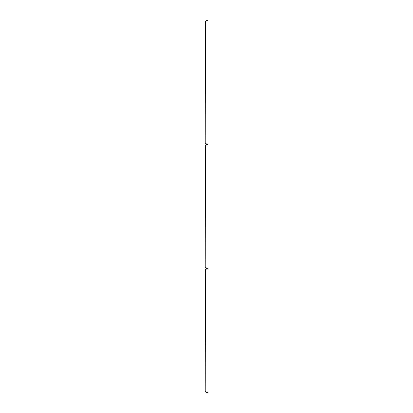 <?xml version="1.0" encoding="UTF-8"?>
<svg xmlns="http://www.w3.org/2000/svg" width="413" height="413" viewBox="0 0 413 413"><rect width="100%" height="100%" fill="white"/><g stroke="black" fill="none" stroke-linecap="round" stroke-linejoin="round"><path stroke-width="0.62" d="M205.509 269.4L205.509 269.353A0.573 0.573 0 0 1 206.077 268.78L207.491 268.78L206.077 269.028A0.32 0.32 0 0 0 205.757 269.353L205.757 269.4M205.757 391.73L205.757 391.777A0.32 0.32 0 0 0 206.077 392.102L207.491 392.102L206.077 392.35A0.573 0.573 0 0 1 205.509 391.777L205.509 391.73M205.509 145.335L205.509 145.288A0.573 0.573 0 0 1 206.077 144.715L207.491 144.715L206.077 144.963A0.32 0.32 0 0 0 205.757 145.288L205.757 145.335M205.757 267.665L205.757 267.712A0.32 0.32 0 0 0 206.077 268.037L207.491 268.037L206.077 268.285A0.573 0.573 0 0 1 205.509 267.712L205.509 267.665M205.509 21.27L205.509 21.223A0.573 0.573 0 0 1 206.077 20.65L207.491 20.65L206.077 20.898A0.32 0.32 0 0 0 205.757 21.223L205.757 21.27M205.757 143.6L205.757 143.647A0.32 0.32 0 0 0 206.077 143.972L207.491 143.972L206.077 144.22A0.573 0.573 0 0 1 205.509 143.647L205.509 143.6"/></g></svg>
